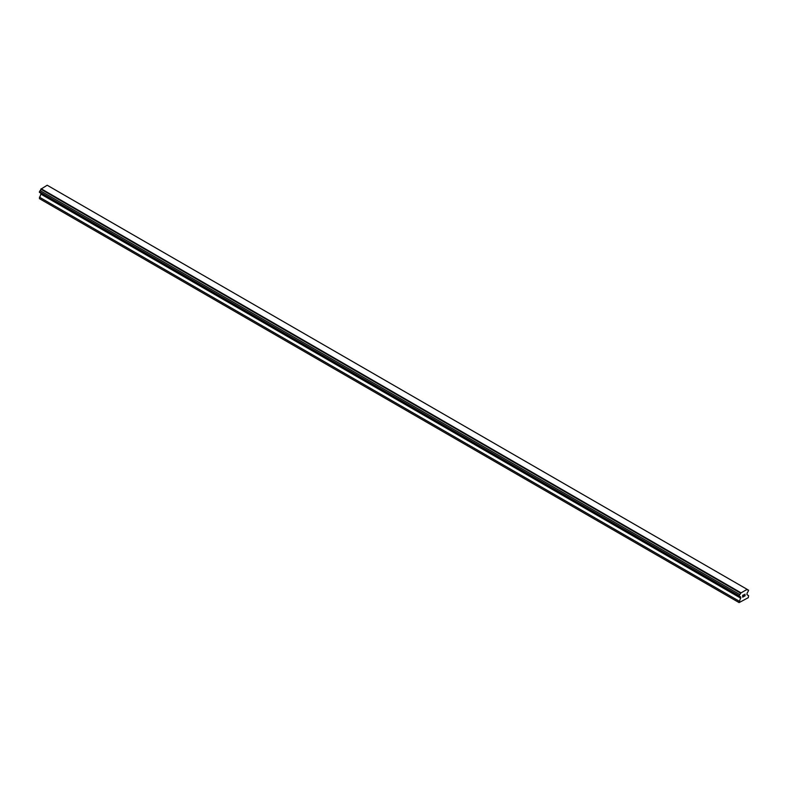 <?xml version="1.0" encoding="UTF-8"?>
<svg xmlns="http://www.w3.org/2000/svg" width="788" height="788" viewBox="0 0 788 788"><rect width="100%" height="100%" fill="white"/><g stroke="black" fill="none" stroke-linecap="round" stroke-linejoin="round"><path stroke-width="1.18" d="M742.779 595.413L742.779 596.142L743.586 594.95L742.779 595.413M742.779 596.989L743.586 596.526L742.779 596.989M742.67 597.166L743.586 596.644L742.67 597.176L742.67 595.354L743.586 594.832M744.325 594.871L745.054 594.162M744.827 595.157L744.345 596.092L744.827 595.157M744.345 596.092L745.202 595.59L744.345 596.083M744.118 596.339L745.202 595.708L744.118 596.339L745.015 594.359M740.582 597.156A1.162 0.67 -60 0 0 739.774 596.693L739.105 596.299L739.774 594.546A1.162 0.67 -60 0 0 740.582 593.147L747.113 589.375A1.162 0.67 -60 0 0 747.92 589.838L748.6 590.232L747.92 591.985A1.162 0.67 -60 0 0 747.113 593.394L746.916 594.664L748.6 595.639L748.285 597.659L739.105 602.593L740.789 597.225L40.887 193.188M41.084 193.306L39.4 198.625L739.105 602.593M40.08 192.725L739.774 596.693M746.886 589.197L47.191 185.229L40.887 189.179A1.162 0.67 -60 0 1 40.08 190.578L39.4 192.331L739.105 596.299M747.92 589.838L747.113 589.375M740.809 592.704L41.114 188.736M740.582 593.147L40.887 189.179M739.774 594.546L40.08 190.578M739.105 595.718L39.4 191.75M740.789 598.2L41.084 194.232M739.105 601.126L39.4 197.158"/></g></svg>
